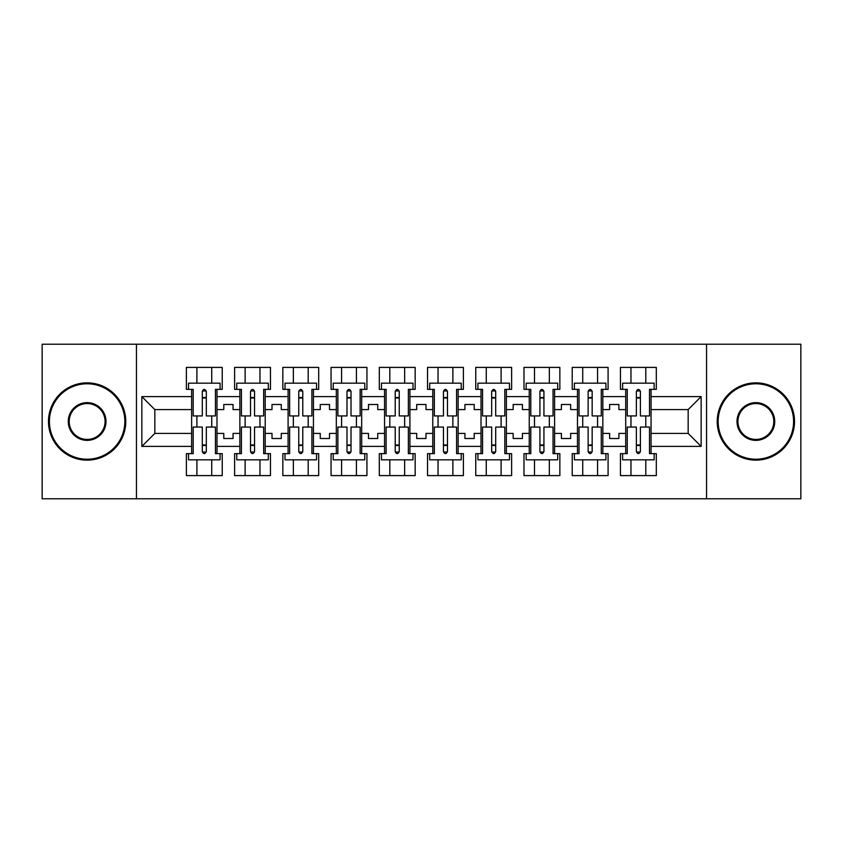 <?xml version="1.0" encoding="UTF-8"?>
<svg xmlns="http://www.w3.org/2000/svg" width="843" height="843" viewBox="0 0 843 843"><rect width="100%" height="100%" fill="white"/><g stroke="black" fill="none" stroke-linecap="round" stroke-linejoin="round"><path stroke-width="1.26" d="M706.55 344.207L42.15 344.207L42.15 498.793L800.85 498.793L800.85 344.207L706.55 344.207L706.55 498.793M602.829 433.407L609.626 433.407L609.626 438.508L618.899 438.508L618.899 433.407L625.706 433.407L625.706 409.593L618.899 409.593L618.899 404.492L609.626 404.492L609.626 409.593L602.829 409.593L602.829 446.39L625.706 446.39L625.706 453.65L620.448 453.65L620.448 475.6L656.318 475.6L656.318 453.65L651.059 453.65L651.059 433.407L688.162 433.407L688.162 409.593L651.059 409.593L651.059 433.407M554.599 433.407L561.396 433.407L561.396 438.508L570.669 438.508L570.669 433.407L577.476 433.407L577.476 409.593L570.669 409.593L570.669 404.492L561.396 404.492L561.396 409.593L554.599 409.593L554.599 446.39L577.476 446.39L577.476 453.65L572.218 453.65L572.218 475.6L608.088 475.6L608.088 453.65L602.829 453.65L602.829 446.39M506.369 433.407L513.166 433.407L513.166 438.508L522.439 438.508L522.439 433.407L529.246 433.407L529.246 409.593L522.439 409.593L522.439 404.492L513.166 404.492L513.166 409.593L506.369 409.593L506.369 446.39L529.246 446.39L529.246 453.65L523.988 453.65L523.988 475.6L559.857 475.6L559.857 453.65L554.599 453.65L554.599 446.39M458.139 433.407L464.936 433.407L464.936 438.508L474.209 438.508L474.209 433.407L481.016 433.407L481.016 409.593L474.209 409.593L474.209 404.492L464.936 404.492L464.936 409.593L458.139 409.593L458.139 446.39L481.016 446.39L481.016 453.65L475.758 453.65L475.758 475.6L511.627 475.6L511.627 453.65L506.369 453.65L506.369 446.39M409.909 433.407L416.705 433.407L416.705 438.508L425.978 438.508L425.978 433.407L432.786 433.407L432.786 409.593L425.978 409.593L425.978 404.492L416.705 404.492L416.705 409.593L409.909 409.593L409.909 446.39L432.786 446.39L432.786 453.65L427.527 453.65L427.527 475.6L463.397 475.6L463.397 453.65L458.139 453.65L458.139 446.39M361.679 433.407L368.475 433.407L368.475 438.508L377.748 438.508L377.748 433.407L384.556 433.407L384.556 409.593L377.748 409.593L377.748 404.492L368.475 404.492L368.475 409.593L361.679 409.593L361.679 446.39L384.556 446.39L384.556 453.65L379.297 453.65L379.297 475.6L415.167 475.6L415.167 453.65L409.909 453.65L409.909 446.39M313.448 433.407L320.245 433.407L320.245 438.508L329.518 438.508L329.518 433.407L336.325 433.407L336.325 409.593L329.518 409.593L329.518 404.492L320.245 404.492L320.245 409.593L313.448 409.593L313.448 446.39L336.325 446.39L336.325 453.65L331.067 453.65L331.067 475.6L366.937 475.6L366.937 453.65L361.679 453.65L361.679 446.39M265.218 433.407L272.015 433.407L272.015 438.508L281.288 438.508L281.288 433.407L288.095 433.407L288.095 409.593L281.288 409.593L281.288 404.492L272.015 404.492L272.015 409.593L265.218 409.593L265.218 446.39L288.095 446.39L288.095 453.65L282.837 453.65L282.837 475.6L318.696 475.6L318.696 453.65L313.448 453.65L313.448 446.39M216.988 433.407L223.785 433.407L223.785 438.508L233.058 438.508L233.058 433.407L239.865 433.407L239.865 409.593L233.058 409.593L233.058 404.492L223.785 404.492L223.785 409.593L216.988 409.593L216.988 446.39L239.865 446.39L239.865 453.65L234.607 453.65L234.607 475.6L270.466 475.6L270.466 453.65L265.218 453.65L265.218 446.39M136.45 498.793L136.45 344.207M265.218 409.593L265.218 396.61L288.095 396.61L288.095 409.593M313.448 409.593L313.448 389.35L318.696 389.35L318.696 367.4L282.837 367.4L282.837 389.35L288.095 389.35L288.095 396.61M313.448 396.61L336.325 396.61L336.325 409.593M361.679 409.593L361.679 389.35L366.937 389.35L366.937 367.4L331.067 367.4L331.067 389.35L336.325 389.35L336.325 396.61M361.679 396.61L384.556 396.61L384.556 409.593M409.909 409.593L409.909 389.35L415.167 389.35L415.167 367.4L379.297 367.4L379.297 389.35L384.556 389.35L384.556 396.61M409.909 396.61L432.786 396.61L432.786 409.593M458.139 409.593L458.139 389.35L463.397 389.35L463.397 367.4L427.527 367.4L427.527 389.35L432.786 389.35L432.786 396.61M458.139 396.61L481.016 396.61L481.016 409.593M506.369 409.593L506.369 389.35L511.627 389.35L511.627 367.4L475.758 367.4L475.758 389.35L481.016 389.35L481.016 396.61M506.369 396.61L529.246 396.61L529.246 409.593M554.599 409.593L554.599 389.35L559.857 389.35L559.857 367.4L523.988 367.4L523.988 389.35L529.246 389.35L529.246 396.61M554.599 396.61L577.476 396.61L577.476 409.593M602.829 409.593L602.829 389.35L608.088 389.35L608.088 367.4L572.218 367.4L572.218 389.35L577.476 389.35L577.476 396.61M602.829 396.61L625.706 396.61L625.706 409.593M651.059 409.593L651.059 389.35L656.318 389.35L656.318 367.4L620.448 367.4L620.448 389.35L625.706 389.35L625.706 396.61M651.059 396.61L701.144 396.61L701.144 446.39L651.059 446.39M191.635 433.407L191.635 409.593L154.838 409.593L154.838 433.407L191.635 433.407L191.635 453.65L186.377 453.65L186.377 475.6L222.236 475.6L222.236 453.65L216.988 453.65L216.988 446.39M191.635 446.39L141.856 446.39L141.856 396.61L191.635 396.61L191.635 409.593M216.988 409.593L216.988 389.35L222.236 389.35L222.236 367.4L186.377 367.4L186.377 389.35L191.635 389.35L191.635 396.61M216.988 396.61L239.865 396.61L239.865 409.593M265.218 396.61L265.218 389.35L270.466 389.35L270.466 367.4L234.607 367.4L234.607 389.35L239.865 389.35L239.865 396.61M625.706 433.407L625.706 446.39M577.476 433.407L577.476 446.39M529.246 433.407L529.246 446.39M481.016 433.407L481.016 446.39M432.786 433.407L432.786 446.39M384.556 433.407L384.556 446.39M336.325 433.407L336.325 446.39M288.095 433.407L288.095 446.39M239.865 433.407L239.865 446.39M154.838 433.407L141.856 446.39M141.856 396.61L154.838 409.593M688.162 433.407L701.144 446.39M701.144 396.61L688.162 409.593M202.299 398.001L206.314 398.001M202.299 444.999L206.314 444.999M196.893 475.6L196.893 459.835L211.73 459.835L211.73 475.6M196.893 367.4L196.893 383.165L211.73 383.165L211.73 367.4M196.893 427.064L196.893 415.936M211.73 427.064L211.73 415.936M250.529 398.001L254.544 398.001M250.529 444.999L254.544 444.999M245.123 475.6L245.123 459.835L259.96 459.835L259.96 475.6M245.123 367.4L245.123 383.165L259.96 383.165L259.96 367.4M245.123 427.064L245.123 415.936M259.96 427.064L259.96 415.936M298.759 398.001L302.774 398.001M298.759 444.999L302.774 444.999M293.353 475.6L293.353 459.835L308.19 459.835L308.19 475.6M293.353 367.4L293.353 383.165L308.19 383.165L308.19 367.4M293.353 427.064L293.353 415.936M308.19 427.064L308.19 415.936M346.989 398.001L351.015 398.001M346.989 444.999L351.015 444.999M341.584 475.6L341.584 459.835L356.42 459.835L356.42 475.6M341.584 367.4L341.584 383.165L356.42 383.165L356.42 367.4M341.584 427.064L341.584 415.936M356.42 427.064L356.42 415.936M395.219 398.001L399.245 398.001M395.219 444.999L399.245 444.999M389.814 475.6L389.814 459.835L404.651 459.835L404.651 475.6M389.814 367.4L389.814 383.165L404.651 383.165L404.651 367.4M389.814 427.064L389.814 415.936M404.651 427.064L404.651 415.936M443.45 398.001L447.475 398.001M443.45 444.999L447.475 444.999M438.044 475.6L438.044 459.835L452.881 459.835L452.881 475.6M438.044 367.4L438.044 383.165L452.881 383.165L452.881 367.4M438.044 427.064L438.044 415.936M452.881 427.064L452.881 415.936M491.68 398.001L495.705 398.001M491.68 444.999L495.705 444.999M486.274 475.6L486.274 459.835L501.111 459.835L501.111 475.6M486.274 367.4L486.274 383.165L501.111 383.165L501.111 367.4M486.274 427.064L486.274 415.936M501.111 427.064L501.111 415.936M539.91 398.001L543.935 398.001M539.91 444.999L543.935 444.999M534.504 475.6L534.504 459.835L549.341 459.835L549.341 475.6M534.504 367.4L534.504 383.165L549.341 383.165L549.341 367.4M534.504 427.064L534.504 415.936M549.341 427.064L549.341 415.936M588.14 398.001L592.165 398.001M588.14 444.999L592.165 444.999M582.734 475.6L582.734 459.835L597.571 459.835L597.571 475.6M582.734 367.4L582.734 383.165L597.571 383.165L597.571 367.4M582.734 427.064L582.734 415.936M597.571 427.064L597.571 415.936M636.37 398.001L640.395 398.001M636.37 444.999L640.395 444.999M630.964 475.6L630.964 459.835L645.801 459.835L645.801 475.6M630.964 367.4L630.964 383.165L645.801 383.165L645.801 367.4M630.964 427.064L630.964 415.936M645.801 427.064L645.801 415.936M202.299 397.538L206.314 397.538L202.299 397.538M191.635 389.35L193.184 389.35L193.184 415.936L202.299 415.936L202.299 391.352C203.637 388.771 204.975 388.771 206.314 391.352L206.314 415.936L215.439 415.936L215.439 389.35L216.988 389.35M206.314 391.437A2.013 0.822 -0 0 0 205.966 390.973L202.647 390.973A2.013 0.822 -0 0 0 202.299 391.437M220.076 389.35L220.076 383.165L188.537 383.165L188.537 389.35M206.314 445.462L202.299 445.462L206.314 445.462M216.988 453.65L215.439 453.65L215.439 427.064L206.314 427.064L206.314 451.648C204.975 454.229 203.637 454.229 202.299 451.648L202.299 427.064L193.184 427.064L193.184 453.65L191.635 453.65M202.299 451.563A2.013 0.822 180 0 0 202.647 452.027L205.966 452.027A2.013 0.822 180 0 0 206.314 451.563M188.537 453.65L188.537 459.835L220.076 459.835L220.076 453.65M87.135 383.786A37.714 37.714 0 0 0 49.41 421.5A37.714 37.714 0 0 0 87.135 459.214A37.714 37.714 0 0 0 124.848 421.5A37.714 37.714 0 0 0 87.135 383.786M87.135 460.141A38.641 38.641 0 0 1 48.483 421.5A38.641 38.641 0 0 1 87.135 382.859A38.641 38.641 0 0 1 125.776 421.5A38.641 38.641 0 0 1 87.135 460.141M87.135 402.638A18.862 18.862 0 0 1 105.997 421.5A18.862 18.862 0 0 1 87.135 440.362A18.862 18.862 0 0 1 68.272 421.5A18.862 18.862 0 0 1 87.135 402.638M87.135 439.435A17.935 17.935 0 0 0 105.069 421.5A17.935 17.935 0 0 0 87.135 403.565A17.935 17.935 0 0 0 69.2 421.5A17.935 17.935 0 0 0 87.135 439.435M755.865 383.786A37.714 37.714 0 0 0 718.152 421.5A37.714 37.714 0 0 0 755.865 459.214A37.714 37.714 0 0 0 793.59 421.5A37.714 37.714 0 0 0 755.865 383.786M755.865 460.141A38.641 38.641 0 0 1 717.224 421.5A38.641 38.641 0 0 1 755.865 382.859A38.641 38.641 0 0 1 794.517 421.5A38.641 38.641 0 0 1 755.865 460.141M755.865 402.638A18.862 18.862 0 0 1 774.728 421.5A18.862 18.862 0 0 1 755.865 440.362A18.862 18.862 0 0 1 737.003 421.5A18.862 18.862 0 0 1 755.865 402.638M755.865 439.435A17.935 17.935 0 0 0 773.8 421.5A17.935 17.935 0 0 0 755.865 403.565A17.935 17.935 0 0 0 737.931 421.5A17.935 17.935 0 0 0 755.865 439.435M250.529 397.538L254.544 397.538L250.529 397.538M239.865 389.35L241.414 389.35L241.414 415.936L250.529 415.936L250.529 391.352C251.867 388.771 253.206 388.771 254.544 391.352L254.544 415.936L263.669 415.936L263.669 389.35L265.218 389.35M254.544 391.437A2.013 0.822 -0 0 0 254.196 390.973L250.877 390.973A2.013 0.822 -0 0 0 250.529 391.437M268.306 389.35L268.306 383.165L236.767 383.165L236.767 389.35M298.759 397.538L302.774 397.538L298.759 397.538M288.095 389.35L289.644 389.35L289.644 415.936L298.759 415.936L298.759 391.352C300.097 388.771 301.436 388.771 302.774 391.352L302.774 415.936L311.899 415.936L311.899 389.35L313.448 389.35M302.774 391.437A2.013 0.822 -0 0 0 302.437 390.973L299.107 390.973A2.013 0.822 -0 0 0 298.759 391.437M316.536 389.35L316.536 383.165L284.997 383.165L284.997 389.35M346.989 397.538L351.015 397.538L346.989 397.538M336.325 389.35L337.874 389.35L337.874 415.936L346.989 415.936L346.989 391.352C348.328 388.771 349.666 388.771 351.015 391.352L351.015 415.936L360.13 415.936L360.13 389.35L361.679 389.35M351.015 391.437A2.013 0.822 -0 0 0 350.667 390.973L347.337 390.973A2.013 0.822 -0 0 0 346.989 391.437M364.766 389.35L364.766 383.165L333.227 383.165L333.227 389.35M395.219 397.538L399.245 397.538L395.219 397.538M384.556 389.35L386.105 389.35L386.105 415.936L395.219 415.936L395.219 391.352C396.558 388.771 397.896 388.771 399.245 391.352L399.245 415.936L408.36 415.936L408.36 389.35L409.909 389.35M399.245 391.437A2.013 0.822 -0 0 0 398.897 390.973L395.567 390.973A2.013 0.822 -0 0 0 395.219 391.437M412.996 389.35L412.996 383.165L381.457 383.165L381.457 389.35M443.45 397.538L447.475 397.538L443.45 397.538M432.786 389.35L434.335 389.35L434.335 415.936L443.45 415.936L443.45 391.352C444.788 388.771 446.126 388.771 447.475 391.352L447.475 415.936L456.59 415.936L456.59 389.35L458.139 389.35M447.475 391.437A2.013 0.822 -0 0 0 447.127 390.973L443.797 390.973A2.013 0.822 -0 0 0 443.45 391.437M461.226 389.35L461.226 383.165L429.698 383.165L429.698 389.35M254.544 445.462L250.529 445.462L254.544 445.462M265.218 453.65L263.669 453.65L263.669 427.064L254.544 427.064L254.544 451.648C253.206 454.229 251.867 454.229 250.529 451.648L250.529 427.064L241.414 427.064L241.414 453.65L239.865 453.65M250.529 451.563A2.013 0.822 180 0 0 250.877 452.027L254.196 452.027A2.013 0.822 180 0 0 254.544 451.563M236.767 453.65L236.767 459.835L268.306 459.835L268.306 453.65M302.774 445.462L298.759 445.462L302.774 445.462M313.448 453.65L311.899 453.65L311.899 427.064L302.774 427.064L302.774 451.648C301.436 454.229 300.097 454.229 298.759 451.648L298.759 427.064L289.644 427.064L289.644 453.65L288.095 453.65M298.759 451.563A2.013 0.822 180 0 0 299.107 452.027L302.437 452.027A2.013 0.822 180 0 0 302.774 451.563M284.997 453.65L284.997 459.835L316.536 459.835L316.536 453.65M351.015 445.462L346.989 445.462L351.015 445.462M361.679 453.65L360.13 453.65L360.13 427.064L351.015 427.064L351.015 451.648C349.666 454.229 348.328 454.229 346.989 451.648L346.989 427.064L337.874 427.064L337.874 453.65L336.325 453.65M346.989 451.563A2.013 0.822 180 0 0 347.337 452.027L350.667 452.027A2.013 0.822 180 0 0 351.015 451.563M333.227 453.65L333.227 459.835L364.766 459.835L364.766 453.65M399.245 445.462L395.219 445.462L399.245 445.462M409.909 453.65L408.36 453.65L408.36 427.064L399.245 427.064L399.245 451.648C397.907 454.229 396.558 454.229 395.219 451.648L395.219 427.064L386.105 427.064L386.105 453.65L384.556 453.65M395.219 451.563A2.013 0.822 180 0 0 395.567 452.027L398.897 452.027A2.013 0.822 180 0 0 399.245 451.563M381.457 453.65L381.457 459.835L412.996 459.835L412.996 453.65M447.475 445.462L443.45 445.462L447.475 445.462M458.139 453.65L456.59 453.65L456.59 427.064L447.475 427.064L447.475 451.648C446.137 454.229 444.788 454.229 443.45 451.648L443.45 427.064L434.335 427.064L434.335 453.65L432.786 453.65M443.45 451.563A2.013 0.822 180 0 0 443.797 452.027L447.127 452.027A2.013 0.822 180 0 0 447.475 451.563M429.698 453.65L429.698 459.835L461.226 459.835L461.226 453.65M491.68 397.538L495.705 397.538L491.68 397.538M481.016 389.35L482.565 389.35L482.565 415.936L491.68 415.936L491.68 391.352C493.018 388.771 494.356 388.771 495.705 391.352L495.705 415.936L504.82 415.936L504.82 389.35L506.369 389.35M495.705 391.437A2.013 0.822 -0 0 0 495.357 390.973L492.027 390.973A2.013 0.822 -0 0 0 491.68 391.437M509.457 389.35L509.457 383.165L477.928 383.165L477.928 389.35M495.705 445.462L491.68 445.462L495.705 445.462M506.369 453.65L504.82 453.65L504.82 427.064L495.705 427.064L495.705 451.648C494.367 454.229 493.018 454.229 491.68 451.648L491.68 427.064L482.565 427.064L482.565 453.65L481.016 453.65M491.68 451.563A2.013 0.822 180 0 0 492.027 452.027L495.357 452.027A2.013 0.822 180 0 0 495.705 451.563M477.928 453.65L477.928 459.835L509.457 459.835L509.457 453.65M539.91 397.538L543.935 397.538L539.91 397.538M529.246 389.35L530.795 389.35L530.795 415.936L539.91 415.936L539.91 391.352C541.248 388.771 542.586 388.771 543.935 391.352L543.935 415.936L553.05 415.936L553.05 389.35L554.599 389.35M543.935 391.437A2.013 0.822 -0 0 0 543.587 390.973L540.258 390.973A2.013 0.822 -0 0 0 539.91 391.437M557.687 389.35L557.687 383.165L526.158 383.165L526.158 389.35M543.935 445.462L539.91 445.462L543.935 445.462M554.599 453.65L553.05 453.65L553.05 427.064L543.935 427.064L543.935 451.648C542.597 454.229 541.248 454.229 539.91 451.648L539.91 427.064L530.795 427.064L530.795 453.65L529.246 453.65M539.91 451.563A2.013 0.822 180 0 0 540.258 452.027L543.587 452.027A2.013 0.822 180 0 0 543.935 451.563M526.158 453.65L526.158 459.835L557.687 459.835L557.687 453.65M588.14 397.538L592.165 397.538L588.14 397.538M577.476 389.35L579.025 389.35L579.025 415.936L588.14 415.936L588.14 391.352C589.478 388.771 590.817 388.771 592.165 391.352L592.165 415.936L601.28 415.936L601.28 389.35L602.829 389.35M592.165 391.437A2.013 0.822 -0 0 0 591.818 390.973L588.488 390.973A2.013 0.822 -0 0 0 588.14 391.437M605.917 389.35L605.917 383.165L574.389 383.165L574.389 389.35M592.165 445.462L588.14 445.462L592.165 445.462M602.829 453.65L601.28 453.65L601.28 427.064L592.165 427.064L592.165 451.648C590.827 454.229 589.478 454.229 588.14 451.648L588.14 427.064L579.025 427.064L579.025 453.65L577.476 453.65M588.14 451.563A2.013 0.822 180 0 0 588.488 452.027L591.818 452.027A2.013 0.822 180 0 0 592.165 451.563M574.389 453.65L574.389 459.835L605.917 459.835L605.917 453.65M636.37 397.538L640.395 397.538L636.37 397.538M625.706 389.35L627.255 389.35L627.255 415.936L636.37 415.936L636.37 391.352C637.708 388.771 639.047 388.771 640.395 391.352L640.395 415.936L649.51 415.936L649.51 389.35L651.059 389.35M640.395 391.437A2.013 0.822 -0 0 0 640.048 390.973L636.718 390.973A2.013 0.822 -0 0 0 636.37 391.437M654.147 389.35L654.147 383.165L622.619 383.165L622.619 389.35M640.395 445.462L636.37 445.462L640.395 445.462M651.059 453.65L649.51 453.65L649.51 427.064L640.395 427.064L640.395 451.648C639.057 454.229 637.708 454.229 636.37 451.648L636.37 427.064L627.255 427.064L627.255 453.65L625.706 453.65M636.37 451.563A2.013 0.822 180 0 0 636.718 452.027L640.048 452.027A2.013 0.822 180 0 0 640.395 451.563M622.619 453.65L622.619 459.835L654.147 459.835L654.147 453.65"/></g></svg>

